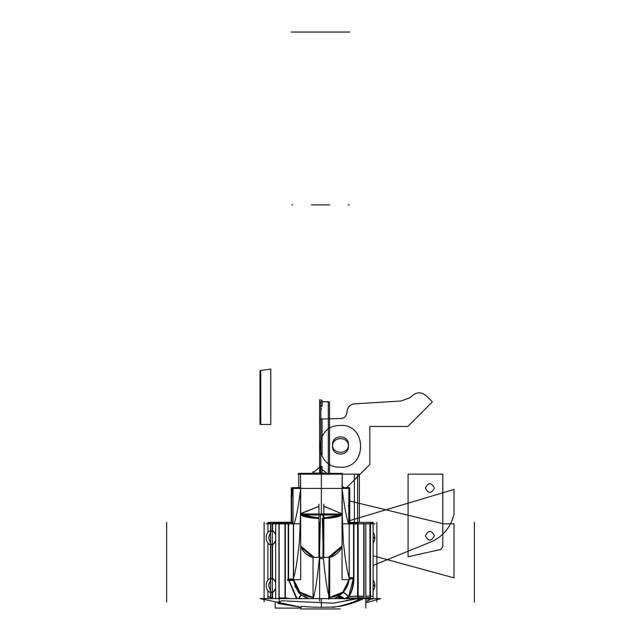 <?xml version="1.0" encoding="UTF-8"?>
<svg xmlns="http://www.w3.org/2000/svg" width="641" height="641" viewBox="0 0 641 641"><rect width="100%" height="100%" fill="white"/><g stroke="black" fill="none" stroke-linecap="round" stroke-linejoin="round"><path stroke-width="0.96" d="M275.021 523.825L293.017 523.825M358.167 523.825L375.033 523.825M365.795 608.101L365.795 522.175L365.795 608.101M300.749 608.101L275.205 608.101L275.205 602.836L275.205 608.101L275.205 602.836L275.205 608.101L300.749 608.101M275.205 522.303L293.017 522.175L275.205 522.303M362.582 599.151A198.694 140.499 90 0 1 339.49 606.45A198.694 140.499 -90 0 0 362.582 599.151A198.694 140.499 90 0 1 339.49 606.45A198.694 140.499 -90 0 0 362.582 599.151A198.694 140.499 90 0 1 339.49 606.45A198.694 140.499 -90 0 0 362.582 599.151A198.694 140.499 90 0 1 339.49 606.45A198.694 140.499 -90 0 0 362.582 599.151A198.694 140.499 90 0 1 339.49 606.45A198.694 140.499 -90 0 0 362.582 599.151M364.056 596.306L357.91 596.05L357.91 523.825L357.91 596.05L357.91 523.825L357.91 596.05L364.056 596.306L364.056 523.825L364.056 596.306L364.056 523.825L364.056 596.306L364.056 523.825L364.056 596.306L364.056 523.825L364.056 596.306L357.91 596.05L364.056 596.306L364.056 523.825L364.056 596.306L350.194 596.426M363.792 597.757L363.295 598.598L363.792 597.757L363.295 598.598L363.792 597.757L363.295 598.598L363.792 597.757L363.295 598.598L363.792 597.757L363.295 598.598L363.792 597.757L363.792 522.383M369.4 598.598L369.937 597.917M363.167 598.598L363.647 597.757M370.202 596.05L370.202 523.825L370.202 596.05L365.795 596.274L370.202 596.05L370.202 523.825L370.202 596.05L365.795 596.274M365.795 599.071L369.937 598.854M369.28 598.598A2.981 2.107 -94.3 0 0 369.881 597.757A2.981 2.107 85.7 0 1 369.28 598.598A2.981 2.107 -94.3 0 0 369.881 597.757A2.981 2.107 85.7 0 1 369.28 598.598A2.981 2.107 -94.3 0 0 369.881 597.757M365.795 522.383L370.466 522.383L370.466 597.757L365.795 597.757M369.937 522.351L369.937 599.071L373.11 599.071L373.11 522.351L369.937 522.351M370.202 523.328C374.048 523.312 374.048 523.304 370.202 523.304L370.202 522.375C374.056 522.375 374.056 522.375 370.202 522.375M373.11 584.993L374.849 584.993A6.955 4.92 -90 0 1 373.11 590.738M373.11 585.866L374.849 585.866A6.955 4.92 -90 0 0 373.11 580.113M370.466 522.343L368.19 522.383M373.11 538.176L374.849 538.176A6.955 4.92 -90 0 0 373.11 532.423M365.795 522.303L368.719 522.383M365.795 522.319L368.455 522.407M373.11 537.302L374.849 537.302A6.955 4.92 -90 0 1 373.11 543.047M332.519 607.364A198.702 134.602 -90 0 0 361.123 598.598M365.795 602.836L380.882 598.598L260.118 598.598L300.749 607.203M370.851 599.071L365.795 601.611M368.831 600.457L367.061 601.13L368.831 600.457M298.762 487.657L298.762 473.354L300.517 473.354L298.762 473.675L298.762 487.657L298.762 473.354M297.913 474.156L300.517 474.156M291.254 522.175L291.254 488.41L293.017 488.41L293.017 524.186M292.12 489.42C291.879 500.613 291.631 500.613 291.391 489.42L291.286 522.175M291.663 522.175L291.663 487.657L293.418 487.657L293.418 488.41M349.193 524.186L349.193 578.911M349.746 522.752L353.912 522.752L353.912 578.911L349.609 578.911M349.193 523.721L353.552 523.721L353.552 522.768L349.193 522.768M365.979 523.825L342.43 523.825M300.325 523.825L265.967 523.825M267.89 532.423L267.89 522.351L271.063 522.351M270.798 522.375C266.944 522.375 266.944 522.375 270.798 522.375L268.571 522.551L270.798 522.631L270.798 523.088L268.571 523.168L270.798 523.328C266.952 523.312 266.952 523.304 270.798 523.304M275.678 587.821A6.955 4.92 90 0 1 271.063 592.38A6.955 4.92 90 0 1 266.151 584.993M266.151 585.866A6.955 4.92 90 0 1 271.063 578.47A6.955 4.92 90 0 1 275.678 583.03M272.81 522.343L270.534 522.343L272.81 522.343L270.534 522.343L270.534 598.598M270.798 531.453L268.571 537.735L270.798 531.453A6.955 4.92 90 0 1 271.984 530.908A6.955 4.92 -90 0 0 270.798 531.453A6.955 4.92 90 0 1 271.984 530.908A6.955 4.92 -90 0 0 270.798 531.453L268.571 537.735L270.798 544.025A6.955 4.92 -90 0 0 271.984 544.57A6.955 4.92 90 0 1 270.798 544.025A6.955 4.92 -90 0 0 271.984 544.57A6.955 4.92 90 0 1 270.798 544.025L268.571 537.735L270.798 544.025M272.545 530.78L272.545 523.825L272.545 530.78M270.798 523.825L270.798 530.796L270.798 523.825M271.984 592.26A6.955 4.92 90 0 1 270.798 591.707A6.955 4.92 -90 0 0 271.984 592.26A6.955 4.92 90 0 1 270.798 591.707A6.955 4.92 -90 0 0 271.984 592.26M270.798 592.372L270.798 597.596L272.545 598.261L272.545 592.38L272.545 598.261L270.798 597.596L272.545 598.261L270.798 597.596L270.798 592.372M270.798 579.144L268.571 585.425L270.798 579.144A6.955 4.92 90 0 1 271.984 578.591A6.955 4.92 -90 0 0 270.798 579.144A6.955 4.92 90 0 1 271.984 578.591A6.955 4.92 -90 0 0 270.798 579.144L268.571 585.425L270.798 591.707M272.545 578.47L272.545 544.69L272.545 578.47M270.798 544.682L270.798 578.478L270.798 544.682M266.151 538.176A6.955 4.92 90 0 1 271.063 530.78A6.955 4.92 90 0 1 275.678 535.339M275.678 523.264L275.678 522.311L272.281 522.303L272.281 530.78M272.281 530.996L272.281 592.164M272.281 592.38L272.281 598.598M275.878 523.12L272.545 523.176L278.971 523.232L278.971 522.311L276.015 522.311M276.015 522.319L272.545 522.319L275.878 522.463M275.878 522.527L272.545 522.575L272.545 523L275.878 523.056M275.678 582.429L275.678 588.422M275.678 540.139A6.955 4.92 90 0 1 271.063 544.69A6.955 4.92 90 0 1 266.151 537.302M275.678 534.746L275.678 540.732M275.678 598.598L275.678 522.295L279.147 522.295L279.147 602.115L275.678 602.115M278.346 603.213L281.303 600.825L278.346 603.213L281.303 600.825L278.346 603.213L281.303 600.825L285.349 600.825M285.349 523.825L285.349 597.957L285.349 523.825L285.349 597.957L289.98 598.598L285.349 597.957L278.971 597.957L278.178 598.598L278.971 597.957L278.178 598.598L278.971 597.957L278.971 523.825L278.971 597.957L285.349 597.957L278.971 597.957L278.971 523.825M365.795 598.878A198.702 146.156 -90 0 0 366.444 598.598M286.543 601.002L332.983 603.213L286.543 601.002L332.983 603.213L286.543 601.002L332.983 603.213L356.324 598.886L360.066 599.095M336.565 606.698A197.7 197.7 0 0 1 301.51 606.282A197.7 197.7 0 0 0 336.565 606.698A197.7 197.7 0 0 1 301.51 606.282A197.7 197.7 0 0 0 336.565 606.698A197.7 197.7 0 0 1 301.51 606.282M270.534 597.524L267.89 596.322M279.147 522.343L285.718 522.343M285.349 523.32L278.971 523.32L278.971 522.367L285.349 522.367L285.349 523.32M293.017 522.319L284.981 522.319L284.981 598.598M288.218 523.272L285.349 523.272L285.349 522.335L288.586 522.335L288.586 523.032M293.562 524.186L293.562 580.377L288.218 580.377L288.218 522.719L293.017 522.719M293.562 580.377L298.225 592.084L293.562 579.64L299.916 592.412L313.056 597.692M293.562 579.408L288.586 579.408L288.586 580.361L293.562 580.361M293.418 524.186L293.418 579.64L300.685 579.64L300.685 487.657L293.418 487.657M300.541 514.162L299.467 540.932L300.541 514.162L299.467 540.932L300.541 514.162L300.541 489.42C298.474 506.222 296.326 517.688 294.107 523.825C296.326 517.688 298.474 506.222 300.541 489.42C298.474 506.222 296.326 517.688 294.107 523.825C296.326 517.688 298.474 506.222 300.541 489.42L300.541 514.162L299.467 540.932C297.6 559.264 295.629 571.58 293.562 577.87L293.562 577.709M313.056 597.268A19.871 19.615 180 0 1 293.57 577.036M298.754 598.598A5.961 0.553 -51.9 0 0 301.078 594.856L294.804 586.243L301.078 594.856A5.961 0.553 -51.9 0 1 298.754 598.598A5.961 0.553 128.1 0 0 301.078 594.856L298.722 592.677L301.078 594.856A5.961 0.553 -51.9 0 1 298.754 598.598A5.961 0.553 128.1 0 0 301.078 594.856L298.722 592.677M293.658 579.64L299.948 592.156L313.056 597.412L299.948 592.156L293.658 579.64L299.948 592.156L313.056 597.412L299.948 592.156L293.658 579.64L299.948 592.156L313.056 597.412M313.433 597.42L313.433 598.598L313.433 597.42C315.492 590.762 317.455 577.829 319.306 558.615L323.449 558.615C325.308 577.829 327.263 590.762 329.33 597.42L329.33 598.598L329.33 597.42C327.263 590.762 325.308 577.829 323.449 558.615L319.306 558.615C317.455 577.829 315.492 590.762 313.433 597.42L313.433 598.598L313.433 597.42C315.492 590.762 317.455 577.829 319.306 558.615C317.455 577.829 315.492 590.762 313.433 597.42M301.142 594.88L298.225 592.084M301.214 594.928L299.026 598.598M296.479 598.598L288.218 579.023L293.546 579.087M288.586 579.272L297.023 598.598L288.586 579.272L293.418 579.272L288.586 579.272L297.023 598.598L288.586 579.272L293.418 579.272L288.586 579.272L288.586 523.825M307.432 598.598L300.917 594.704L298.514 598.598M329.698 598.598L329.698 557.341L313.056 557.341L313.056 598.598M328.729 599.231L329.081 558.615L329.674 597.42M300.685 545.948L314.29 557.341M313.056 557.582A19.871 17.668 -174.2 0 1 300.685 546.645A19.871 17.668 5.8 0 0 313.056 557.582A19.871 17.668 -174.2 0 1 300.685 546.645A19.871 17.668 5.8 0 0 313.056 557.582A19.871 17.668 5.8 0 1 300.685 546.645M299.467 540.932C297.6 559.264 295.629 571.58 293.562 577.87C295.629 571.58 297.6 559.264 299.467 540.932C297.6 559.264 295.629 571.58 293.562 577.87C295.629 571.58 297.6 559.264 299.467 540.932M300.685 546.877L313.056 557.822M301.599 514.963L318.938 517.928M319.394 557.341L320.516 514.963L319.394 557.341M316.95 518.361A19.871 4.303 0.7 0 1 301.078 514.963A19.871 4.303 0.7 0 0 318.938 518.433A19.871 4.303 -179.3 0 1 301.078 514.963A19.871 4.303 0.7 0 0 318.938 518.433A19.871 4.303 -179.3 0 1 301.382 515.204M300.773 514.963L318.938 518.689M300.685 513.818L318.938 506.302L300.95 513.457M342.238 473.354L342.238 487.657L342.238 473.354L300.517 473.354L300.661 487.657M342.07 514.963L300.685 514.963M321.381 514.739L300.541 514.947L300.541 513.986L342.214 513.986L342.214 514.947L321.381 514.739M342.102 487.657L342.238 473.675M300.541 497.632L300.541 498.241M342.214 498.241L342.214 497.632M343.087 474.156L299.676 474.156M319.122 473.354L327.567 473.354M320.123 473.354L311.67 473.354M349.746 524.186L349.746 488.41L293.017 488.41M348.768 523.825L348.88 489.42C349.121 500.613 349.369 500.613 349.609 489.42L349.722 523.825M349.337 488.41L349.337 487.657L342.07 487.657L342.07 579.64L349.337 579.64M349.193 577.709L349.193 577.87C347.126 571.58 345.154 559.264 343.288 540.932C345.154 559.264 347.126 571.58 349.193 577.87C347.126 571.58 345.154 559.264 343.288 540.932C345.154 559.264 347.126 571.58 349.193 577.87L349.193 577.87C347.126 571.58 345.154 559.264 343.288 540.932L342.214 514.162L342.214 489.42C344.281 506.222 346.428 517.688 348.648 523.825C346.428 517.688 344.281 506.222 342.214 489.42L342.214 514.162L342.214 489.42L342.214 514.162L343.288 540.932L342.214 514.162M342.07 545.948L328.464 557.341M349.177 579.64L342.839 592.412L329.698 597.692M329.698 597.412L342.807 592.156L349.097 579.64L342.807 592.156L329.698 597.412L342.807 592.156L349.097 579.64L342.807 592.156L329.698 597.412L342.807 592.156L349.097 579.64M342.07 546.645A19.871 17.668 174.2 0 1 329.698 557.582A19.871 17.668 -5.8 0 0 342.07 546.645A19.871 17.668 174.2 0 1 329.698 557.582A19.871 17.668 -5.8 0 0 342.07 546.645A19.871 17.668 174.2 0 1 329.698 557.582M349.185 577.036A19.871 19.615 180 0 1 329.698 597.268A19.871 19.615 180 0 0 349.185 577.028M349.193 577.829L353.552 577.829L348.6 596.643A5.961 0.978 44.8 0 0 343.095 592.396L338.432 596.386A5.961 4.175 -124.4 0 1 344.089 598.598A5.961 4.175 55.6 0 0 338.432 596.386L343.095 592.396A5.961 0.978 -135.2 0 1 348.6 596.643L345.403 598.398L348.6 596.643A5.961 0.978 44.8 0 0 343.095 592.396L338.432 596.386A5.961 4.175 -124.4 0 1 344.089 598.598A5.961 4.175 55.6 0 0 338.432 596.386L337.214 597.22M337.206 597.172L334.201 598.598M337.39 597.116L342.102 598.598M337.254 597.204A5.961 4.207 -120.5 0 1 341.645 598.598A5.961 4.207 59.5 0 0 337.254 597.204A5.961 4.207 -120.5 0 1 341.645 598.598A5.961 4.207 59.5 0 0 337.254 597.204A5.961 4.207 -120.5 0 1 341.645 598.598M337.43 596.971L336.821 597.38M338.44 596.346L344.273 598.598M343.215 592.236L337.03 597.364L342.022 593.382M349 596.819L345.828 598.598M349.641 577.653L343.937 591.443L342.903 592.556C343.953 592.613 345.9 594.127 348.736 597.083C352.205 591.507 353.928 585.009 353.912 577.589L349.193 577.645M348.239 596.859L348.239 598.101L358.167 598.101L358.167 522.375L349.746 522.375M353.552 523.104L353.552 522.391L357.91 522.391L357.91 523.336L353.912 523.336M364.32 522.383L357.646 522.383L357.646 597.757L364.32 597.757M356.644 598.598L357.109 598.101M357.245 598.101A2.981 2.107 94.3 0 1 356.797 598.598A2.981 2.107 -85.7 0 0 357.245 598.101A2.981 2.107 94.3 0 1 356.797 598.598A2.981 2.107 -85.7 0 0 357.245 598.101A2.981 2.107 -85.7 0 1 356.797 598.598M346.34 600.457L356.324 598.886L346.34 600.457M332.983 603.213L344.57 601.13L332.983 603.213M341.156 514.963L323.817 517.928M342.07 546.877L329.698 557.822M322.367 518.465L323.368 557.341L322.367 518.465M323.817 518.433A19.871 4.303 179.3 0 0 341.677 514.963A19.871 4.303 179.3 0 1 323.817 518.433A19.871 4.303 -0.7 0 0 341.677 514.963A19.871 4.303 179.3 0 1 326.077 518.345M323.817 504.251L323.817 513.986M323.817 514.755L323.817 557.341M318.938 504.251L318.938 513.986M318.938 514.755L318.938 557.341M322.92 557.341L323.144 514.963M323.497 514.963L323.729 557.341M323.745 558.615L322.904 558.615M341.982 514.963L323.817 518.689M323.521 518.441A19.871 4.303 -0.7 0 0 341.453 515.148M342.158 513.986L325.035 506.67M300.749 608.95L340.251 608.95M373.11 596.322L370.466 596.034M260.759 424.478L260.759 370.482L260.014 370.602L260.014 424.478L260.759 424.478L260.759 370.482L260.014 370.602L260.014 424.478L260.759 424.478L260.759 370.482L260.014 370.602L260.014 424.478L270.766 424.478L270.766 369.04L260.014 370.602L260.014 424.478L270.766 424.478L270.766 369.04L260.014 370.602L260.014 424.478L260.759 424.478L260.759 370.482L260.014 370.602L260.014 424.478L260.759 424.478M319.619 473.082L319.619 467.185L322.094 466.528L319.619 467.185L322.094 466.528L322.094 473.082L322.094 466.528L322.094 473.082L322.094 466.528L319.619 467.185L319.619 473.082L319.619 401.939L328.312 401.675L319.619 401.939L328.312 401.675L328.312 473.354L328.312 401.675L328.312 473.354L328.312 401.675L319.619 401.939L319.619 473.082L319.619 419.062L340.844 418.517C344.009 418.285 345.972 416.626 346.725 413.541C345.972 416.626 344.009 418.285 340.844 418.517C344.009 418.285 345.972 416.626 346.725 413.541L347.294 410.304C348.103 406.867 350.226 404.735 353.664 403.926C350.226 404.735 348.103 406.867 347.294 410.304C348.103 406.867 350.226 404.735 353.664 403.926L401.306 400.978L353.664 403.926L401.306 400.978L410.432 397.5L401.306 400.978L410.432 397.5L412.179 395.753C416.858 391.907 421.546 391.907 426.225 395.753C421.546 391.907 416.858 391.907 412.179 395.753C416.858 391.907 421.546 391.907 426.225 395.753L432.371 401.907L426.225 395.753L432.371 401.907L407.812 426.465L432.371 401.907L407.812 426.465L369.825 426.465L407.812 426.465L369.825 426.465L369.825 464.453L369.825 426.465L369.825 464.453L346.621 487.657L369.825 464.453L346.621 487.657L369.825 464.453L369.825 426.465L407.812 426.465L432.371 401.907L426.225 395.753C421.546 391.907 416.858 391.907 412.179 395.753L410.432 397.5L401.306 400.978L353.664 403.926C350.226 404.735 348.103 406.867 347.294 410.304L346.725 413.541C345.972 416.626 344.009 418.285 340.844 418.517L319.619 419.062L319.619 473.082L319.619 401.939L319.619 473.082L319.619 467.185L319.619 473.082L319.619 471.031L320.58 471.031L319.651 471.031L319.651 473.082L319.643 471.031L319.667 473.082L319.651 471.031L319.651 473.082L319.651 471.031L319.667 473.082L319.667 471.031L319.667 473.082L319.667 471.031L320.588 471.031L319.643 471.031L320.596 471.031L319.619 471.031M342.238 485.99L343.905 487.657L342.238 485.99M354.361 522.175L354.361 474.156L342.238 474.156L359.361 474.156L342.238 474.156L354.361 474.156L354.361 522.175M408.077 474.156L408.077 556.773L440.728 549.473L442.819 546.637L442.819 474.156L408.077 474.156L408.077 556.773L440.728 549.473L442.819 546.637L442.819 474.156L408.077 474.156L408.077 556.773L440.728 549.473L442.819 546.637L442.819 474.156L408.077 474.156L408.077 556.773L440.728 549.473L442.819 546.637L442.819 474.156L408.077 474.156M425.432 488.065C428.412 482.296 431.393 482.296 434.374 488.065C431.393 493.834 428.412 493.834 425.432 488.065C428.412 482.296 431.393 482.296 434.374 488.065C431.393 493.834 428.412 493.834 425.432 488.065C428.412 482.296 431.393 482.296 434.374 488.065C431.393 493.834 428.412 493.834 425.432 488.065C428.412 482.296 431.393 482.296 434.374 488.065C431.393 493.834 428.412 493.834 425.432 488.065M425.432 535.748C428.412 529.987 431.393 529.987 434.374 535.748C431.393 541.517 428.412 541.517 425.432 535.748C428.412 529.987 431.393 529.987 434.374 535.748C431.393 541.517 428.412 541.517 425.432 535.748C428.412 529.987 431.393 529.987 434.374 535.748C431.393 541.517 428.412 541.517 425.432 535.748C428.412 529.987 431.393 529.987 434.374 535.748C431.393 541.517 428.412 541.517 425.432 535.748M320.436 469.845L320.58 468.691L319.643 468.691L319.643 470.254L319.819 469.845L320.596 470.254L320.58 468.691L319.643 468.691L319.643 470.254L319.819 469.845L320.596 470.254L320.58 468.691L319.643 468.691L319.643 470.254L319.819 469.845L320.596 470.254L320.58 468.691L319.643 468.691L319.643 470.254L320.436 469.845M373.11 585.425L374.857 585.425L373.11 585.425M320.428 473.082L320.588 471.031L319.651 471.031L320.588 471.031L319.651 471.031L320.588 471.031L319.667 471.031L320.588 471.031L320.572 473.082L320.596 471.031L320.428 473.082M319.619 405.625L322.094 406.274L322.094 400.385L319.619 399.728L319.619 405.625L322.094 406.274L322.094 400.385L319.619 399.728L319.619 405.625L322.094 406.274L322.094 400.385L319.619 399.728L319.619 405.625L322.094 406.274L322.094 400.385L319.619 399.728L319.619 405.625M322.094 418.837L319.619 419.494L319.619 453.307L322.094 453.964L322.094 418.837L319.619 419.494L319.619 453.307L322.094 453.964L322.094 418.837L319.619 419.494L319.619 453.307L322.094 453.964L322.094 418.837L319.619 419.494L319.619 453.307L322.094 453.964L322.094 418.837M373.11 537.735L374.857 537.735L373.11 537.735M376.884 523.825L376.884 524.819M376.884 522.303L376.884 601.835M320.444 472.754L320.5 473.37L320.444 472.754M320.572 473.37L320.596 472.537L319.643 472.537L320.596 472.537L319.643 472.537L320.596 472.537L320.572 473.37M319.731 473.37L319.851 472.754L319.731 473.37M320.324 473.37L320.38 472.754L320.324 473.37M313.185 473.082L313.185 471.528L312.752 473.082L313.185 471.528L312.752 473.082L319.619 467.201L326.493 473.082L319.619 467.201L312.752 473.082L313.185 471.528L312.752 473.082L319.619 467.201L326.493 473.082L319.619 467.201L312.752 473.082L313.185 471.528L312.752 473.082L319.619 467.201L326.493 473.082L319.619 467.201L312.752 473.082L313.185 471.528L313.185 473.082M315.54 473.082L323.705 473.082L315.54 473.082M166.628 523.825L166.628 524.819M166.628 522.295L166.628 602.115M320.564 469.653L319.643 469.412L320.596 469.412L319.643 469.412L320.564 469.653L319.643 469.653L319.643 470.855L320.596 470.855L320.596 469.653L319.643 469.653L319.643 470.855L320.596 470.855L320.596 466.4L319.643 466.4L319.643 469.42L320.596 469.42L320.596 466.4L319.643 466.4L319.643 469.42L320.596 469.42L319.987 469.42L319.987 472.649L320.596 472.649L320.596 469.42L319.987 469.42L319.987 472.649L320.596 472.649L320.596 469.42L319.643 469.412L320.596 469.412L319.643 469.412L320.564 469.653L319.643 469.653L319.643 470.855L320.596 470.919L319.643 470.871L320.596 470.919L319.643 470.855L320.596 470.855L320.596 469.653L319.643 469.653L319.643 470.855L320.596 470.855L320.596 469.653M319.619 409.575L319.619 408.581M319.619 522.319L319.619 601.002M454.004 577.87L454.012 523.825L443.54 523.825L349.746 501.03L443.54 523.825L349.746 501.03L443.54 523.825L454.012 523.825L443.54 523.825L454.012 523.825L454.004 577.87L373.11 555.779L454.004 577.87M327.567 204.92L328.561 204.92M291.807 204.92L292.801 204.92M311.302 204.92L327.944 204.92M319.643 472.473L320.596 472.473L319.643 472.457M339.401 467.169C367.646 469.853 367.646 422.82 339.401 425.504C313.826 425.496 313.826 467.177 339.401 467.169C367.646 469.853 367.646 422.82 339.401 425.504C313.826 425.496 313.826 467.177 339.401 467.169C367.646 469.853 367.646 422.82 339.401 425.504C313.826 425.496 313.826 467.177 339.401 467.169C367.646 469.853 367.646 422.82 339.401 425.504C313.826 425.496 313.826 467.177 339.401 467.169M348.432 446.336C348.928 456.592 332.046 456.592 332.535 446.336C332.046 436.08 348.928 436.08 348.432 446.336C348.928 456.592 332.046 456.592 332.535 446.336C332.046 436.08 348.928 436.08 348.432 446.336M291.807 32.05L292.801 32.05M291.254 32.05L347.983 32.05M373.11 565.45L433.308 540.932C444.189 535.091 451.096 526.165 454.012 514.162L454.012 489.42L349.746 520.636L454.012 489.42L349.746 520.636L454.012 489.42L454.012 514.162C451.096 526.165 444.189 535.091 433.308 540.932C444.189 535.091 451.096 526.165 454.012 514.162C451.096 526.165 444.189 535.091 433.308 540.932L373.11 565.45M311.67 204.92L312.664 204.92M320.596 470.806L319.643 471.816L320.588 471.816L320.596 470.806L319.643 471.303L319.643 471.816L320.588 471.816L320.596 470.806L319.643 471.303L319.643 471.816L320.588 471.816L320.596 470.806L319.643 471.303L319.643 471.816L320.588 471.816L320.596 470.806M320.861 401.675L320.861 473.082L320.861 401.675L320.861 473.082L320.861 401.675L329.554 401.939L320.861 401.675M329.554 473.354L329.554 401.939L329.554 473.354M320.54 472.121L320.115 471.031L319.699 472.121L320.54 472.121L320.115 471.031L319.699 472.121L320.54 472.121L320.115 471.031L319.699 472.121L320.54 472.121L320.115 471.031L319.699 472.121L320.54 472.121M357.606 522.175L357.606 474.156L342.238 474.156L357.606 474.156L357.606 522.175M359.361 522.175L359.361 474.156L342.238 474.156L359.361 474.156L359.361 522.175M319.683 471.031L319.683 473.082L319.683 471.031L320.548 471.031L319.683 471.031L320.548 471.031L319.683 471.031L319.683 473.082L319.683 471.031L320.548 471.031L320.548 467.914L319.683 467.914L319.683 471.031L320.548 471.031L320.548 467.914L319.683 467.914L319.683 473.082L319.683 471.031L320.548 471.031L319.683 471.031L320.548 471.031L319.683 471.031L319.683 473.082L319.683 471.031L320.548 471.031L320.548 467.914L319.683 467.914L319.683 471.031L320.548 471.031L320.548 467.914L319.683 467.914L319.683 471.031L320.548 471.031L319.683 471.031L319.683 467.914L319.683 471.031L320.548 471.031L320.548 467.914L319.683 467.914L319.683 471.031L320.548 471.031L320.548 467.914L319.683 467.914L319.683 471.031M320.548 473.082L320.548 467.914L319.683 467.914L320.548 467.914L320.548 473.082M323.961 473.082L315.284 473.082L323.961 473.082M349.209 577.829L353.552 577.829L349.209 577.829L353.552 577.829L353.552 523.825L353.552 577.829C353.255 585.834 351.605 592.108 348.6 596.643L344.361 598.942L348.6 596.643C351.605 592.108 353.255 585.834 353.552 577.829C353.255 585.834 351.605 592.108 348.6 596.643L344.361 598.942M275.678 589.536L272.834 592.38M272.834 578.47L275.678 581.315M275.678 541.845L272.834 544.69M272.834 530.78L275.678 533.633M273.266 598.598L272.545 598.261L272.545 592.38L272.545 598.261L273.266 598.598L270.798 597.596M300.541 488.41L300.541 474.156M342.214 488.41L342.214 474.156M337.102 597.292L334.362 598.534M343.095 592.396A5.961 0.978 -135.2 0 1 348.6 596.643L357.91 596.05L348.6 596.643A5.961 0.978 -135.2 0 0 343.095 592.396M342.07 513.818L323.817 506.302M355.154 523.417L355.154 524.41M353.552 522.752L353.552 578.911M264.116 523.825L264.116 524.819M264.116 522.303L264.116 598.598M264.116 599.848L264.116 601.835M320.572 473.082L320.572 471.031L320.572 473.082M474.372 523.825L474.372 524.819M474.372 522.295L474.372 602.115M321.381 409.575L321.381 408.581M321.381 607.364L321.381 598.598M285.349 597.957L289.98 598.598L278.971 597.957M319.643 470.871L320.596 470.919L319.643 470.871M287.601 580.385L287.601 579.392M288.586 580.377L288.586 522.719M270.766 424.478L270.766 369.04L260.014 370.602L260.014 424.478L270.766 424.478L270.766 369.04L260.014 370.602L260.014 424.478L270.766 424.478M313.433 204.92L312.439 204.92M349.193 204.92L348.199 204.92M329.698 204.92L313.056 204.92M323.449 558.615C325.308 577.829 327.263 590.762 329.33 597.42C327.263 590.762 325.308 577.829 323.449 558.615L319.306 558.615M321.381 514.963L321.381 473.354M319.843 467.914L319.643 469.42L320.596 469.42L320.596 466.4L319.643 466.4L319.643 469.42L320.596 469.42L320.596 466.4L319.643 466.4L319.843 467.914M321.381 498.602L321.381 473.675M320.596 472.649L320.596 469.42L319.987 469.42L319.987 472.649L320.596 472.649L320.596 469.42L319.987 469.42L319.987 472.649L320.596 472.649M348.432 444.582C348.928 454.83 332.046 454.83 332.535 444.582C332.046 434.326 348.928 434.326 348.432 444.582C348.928 454.83 332.046 454.83 332.535 444.582C332.046 434.326 348.928 434.326 348.432 444.582M349.193 32.05L348.199 32.05M349.746 32.05L293.017 32.05M342.214 489.42C344.281 506.222 346.428 517.688 348.648 523.825C346.428 517.688 344.281 506.222 342.214 489.42M329.33 204.92L328.336 204.92M338.432 596.386A5.961 4.175 -124.4 0 1 344.089 598.598M353.552 577.829L353.552 523.825M357.91 596.05L348.6 596.643M349.193 505.565L348.199 505.565M326.493 473.082L319.619 467.201L312.752 473.082L319.619 467.201L326.493 473.082M373.11 523.312L373.11 522.375M267.89 543.047L267.89 580.113M267.89 590.738L267.89 598.598M267.89 523.312L267.89 522.375M301.51 607.283L278.01 603.485M301.566 595.193L308.642 598.598M335.78 597.909L333.993 598.598M343.937 591.443L346.116 588.526"/></g></svg>
